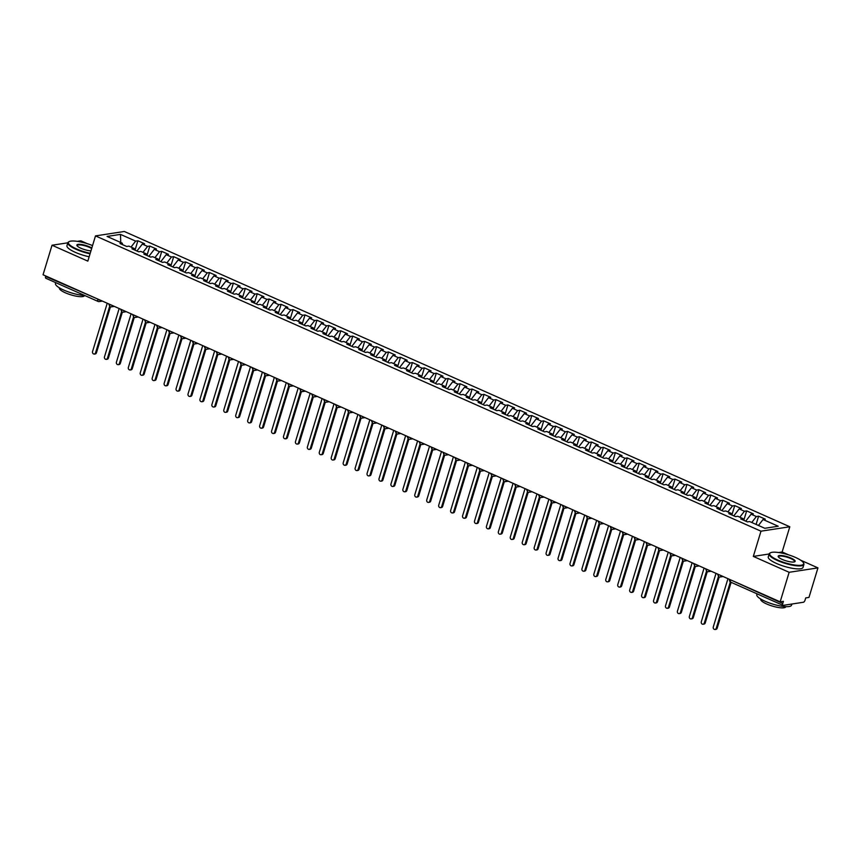 <?xml version="1.0" encoding="UTF-8"?>
<svg xmlns="http://www.w3.org/2000/svg" width="861" height="861" viewBox="0 0 861 861"><rect width="100%" height="100%" fill="white"/><g stroke="black" fill="none" stroke-linecap="round" stroke-linejoin="round"><path stroke-width="1.29" d="M769.131 553.989L753.321 556.41L789.139 572.296L817.95 567.883L808.974 597.416L805.735 597.911L805.078 600.074A2.185 0.958 113.9 0 1 803.388 602.259L783.209 605.358A2.185 0.958 113.9 0 1 782.94 605.326L730.752 582.165A2.185 0.958 113.9 0 0 731.021 582.197M87.327 243.695L80.837 240.811L77.329 241.349M789.806 526.771L124.318 231.48L95.496 235.903L760.984 531.183L789.806 526.771L782.143 551.987L778.624 552.525M817.95 567.883L800.698 560.22M788.633 554.871L782.143 551.987M137.878 240.768L135.64 241.112L120.486 234.386L107.087 236.441L122.24 243.168L120.013 243.512L126.696 246.472L128.935 246.138L134.187 248.463L131.948 248.807L138.632 251.778L140.87 251.434L146.122 253.758L143.884 254.103L150.567 257.073L152.806 256.729L158.058 259.053L155.819 259.398L162.503 262.368L164.742 262.024L169.994 264.359L167.755 264.693L174.449 267.663L176.677 267.319L181.929 269.654L179.701 269.999L186.385 272.959L188.613 272.614L193.865 274.95L191.637 275.294L198.321 278.254L200.548 277.909L205.801 280.245L203.573 280.589L210.256 283.549L212.484 283.215L217.736 285.54L215.508 285.884L222.192 288.855L224.43 288.51L229.683 290.835L227.444 291.179L234.127 294.15L236.366 293.805L241.618 296.13L239.38 296.475L246.063 299.445L248.302 299.101L253.554 301.436L251.315 301.77L258.009 304.74L260.237 304.396L265.489 306.731L263.262 307.065L269.945 310.035L272.173 309.691L277.425 312.026L275.197 312.371L281.881 315.33L284.108 314.986L289.361 317.322L287.133 317.666L293.816 320.626L296.044 320.292L301.296 322.617L299.068 322.961L305.752 325.921L307.99 325.587L313.243 327.912L311.004 328.256L317.687 331.227L319.926 330.882L325.178 333.207L322.94 333.551L329.623 336.522L331.862 336.177L337.114 338.502L334.875 338.847L341.559 341.817L343.797 341.473L349.049 343.808L346.811 344.142L353.505 347.112L355.733 346.768L360.985 349.103L358.757 349.448L365.441 352.407L367.669 352.063L372.921 354.398L370.693 354.743L377.376 357.702L379.604 357.358L384.856 359.694L382.628 360.038L389.312 362.998L391.54 362.664L396.792 364.989L394.564 365.333L401.248 368.304L403.486 367.959L408.738 370.284L406.5 370.628L413.183 373.599L415.422 373.254L420.674 375.579L418.435 375.923L425.119 378.894L427.357 378.549L432.609 380.885L430.371 381.219L437.054 384.189L439.293 383.845L444.545 386.18L442.306 386.524L449.001 389.484L451.229 389.14L456.481 391.475L454.253 391.82L460.936 394.779L463.164 394.435L468.416 396.77L466.188 397.115L472.872 400.074L475.1 399.741L480.352 402.065L478.124 402.41L484.808 405.38L487.035 405.036L492.298 407.361L490.06 407.705L496.743 410.675L498.982 410.331L504.234 412.656L501.995 413L508.679 415.971L510.917 415.626L516.169 417.951L513.931 418.295L520.614 421.266L522.853 420.921L528.105 423.257L525.867 423.59L532.561 426.561L534.789 426.217L540.041 428.552L537.813 428.896L544.496 431.856L546.724 431.512L551.976 433.847L549.748 434.192L556.432 437.151L558.66 436.807L563.912 439.142L561.684 439.487L568.368 442.446L570.595 442.113L575.848 444.437L573.62 444.782L580.303 447.752L582.542 447.408L587.794 449.733L585.555 450.077L592.239 453.047L594.477 452.703L599.73 455.028L597.491 455.372L604.174 458.343L606.413 457.998L611.665 460.334L609.427 460.667L616.11 463.638L618.349 463.293L623.601 465.629L621.362 465.973L628.056 468.933L630.284 468.588L635.536 470.924L633.309 471.268L639.992 474.228L642.22 473.884L647.472 476.219L645.244 476.563L651.928 479.523L654.156 479.19L659.408 481.514L657.18 481.859L663.863 484.829L666.091 484.485L671.343 486.809L669.115 487.154L675.799 490.124L678.037 489.78L683.29 492.105L681.051 492.449L687.735 495.419L689.973 495.075L695.225 497.41L692.987 497.744L699.67 500.715L701.909 500.37L707.161 502.706L704.922 503.039L711.606 506.01L713.844 505.665L719.096 508.001L716.869 508.345L723.552 511.305L725.78 510.96L731.032 513.296L728.804 513.64L735.488 516.6L737.716 516.266L742.968 518.591L740.74 518.935L747.423 521.895L749.651 521.562L764.816 528.288L778.215 526.232L763.05 519.506L765.289 519.161L758.606 516.191L756.367 516.535L751.115 514.211L753.353 513.866L746.67 510.896L744.431 511.24L739.179 508.905L741.418 508.571L734.724 505.601L732.496 505.945L727.244 503.61L729.471 503.265L722.788 500.306L720.56 500.65L715.308 498.315L717.536 497.97L710.852 495.01L708.625 495.355L703.372 493.019L705.6 492.675L698.917 489.715L696.689 490.049L691.437 487.724L693.665 487.38L686.981 484.409L684.743 484.754L679.49 482.429L681.729 482.085L675.046 479.114L672.807 479.459L667.555 477.134L669.793 476.79L663.11 473.819L660.871 474.163L655.619 471.828L657.858 471.494L651.174 468.524L648.936 468.868L643.684 466.533L645.922 466.199L639.228 463.229L637 463.573L631.748 461.238L633.976 460.893L627.292 457.934L625.064 458.278L619.812 455.943L622.04 455.598L615.357 452.638L613.129 452.972L607.877 450.647L610.105 450.303L603.421 447.343L601.193 447.677L595.93 445.352L598.169 445.008L591.485 442.037L589.247 442.382L583.995 440.057L586.233 439.713L579.55 436.742L577.311 437.087L572.059 434.762L574.298 434.418L567.614 431.447L565.376 431.791L560.124 429.456L562.362 429.122L555.668 426.152L553.44 426.496L548.188 424.161L550.416 423.816L543.732 420.857L541.504 421.201L536.252 418.866L538.48 418.521L531.797 415.562L529.569 415.906L524.317 413.571L526.545 413.226L519.861 410.266L517.633 410.6L512.381 408.275L514.609 407.931L507.925 404.961L505.687 405.305L500.435 402.98L502.673 402.636L495.99 399.665L493.751 400.01L488.499 397.685L490.738 397.341L484.054 394.37L481.816 394.715L476.563 392.379L478.802 392.046L472.119 389.075L469.88 389.42L464.628 387.084L466.866 386.74L460.172 383.78L457.944 384.124L452.692 381.789L454.92 381.445L448.237 378.485L446.009 378.829L440.757 376.494L442.984 376.149L436.301 373.19L434.073 373.523L428.821 371.199L431.049 370.854L424.365 367.884L422.138 368.228L416.885 365.903L419.113 365.559L412.43 362.589L410.191 362.933L404.939 360.608L407.178 360.264L400.494 357.293L398.256 357.638L393.003 355.313L395.242 354.969L388.559 351.998L386.32 352.343L381.068 350.007L383.306 349.674L376.623 346.703L374.384 347.048L369.132 344.712L371.36 344.368L364.677 341.408L362.449 341.752L357.197 339.417L359.424 339.073L352.741 336.113L350.513 336.457L345.261 334.122L347.489 333.777L340.805 330.818L338.577 331.151L333.325 328.827L335.553 328.482L328.87 325.512L326.631 325.856L321.379 323.532L323.618 323.187L316.934 320.217L314.695 320.561L309.443 318.236L311.682 317.892L304.998 314.922L302.76 315.266L297.508 312.93L299.746 312.597L293.063 309.626L290.824 309.971L285.572 307.635L287.811 307.291L281.116 304.331L278.889 304.676L273.637 302.34L275.864 301.996L269.181 299.036L266.953 299.38L261.701 297.045L263.929 296.701L257.245 293.741L255.017 294.075L249.765 291.75L251.993 291.405L245.31 288.435L243.082 288.779L237.83 286.455L240.058 286.11L233.374 283.14L231.135 283.484L225.883 281.16L228.122 280.815L221.438 277.845L219.2 278.189L213.948 275.854L216.186 275.52L209.503 272.55L207.264 272.894L202.012 270.558L204.251 270.225L197.567 267.254L195.329 267.599L190.077 265.263L192.315 264.919L185.621 261.959L183.393 262.304L178.141 259.968L180.369 259.624L173.685 256.664L171.457 256.998L166.205 254.673L168.433 254.329L161.75 251.369L159.522 251.703L154.27 249.378L156.498 249.033L149.814 246.063L147.586 246.407L142.334 244.083L144.562 243.738L137.878 240.768L135.026 250.174M142.334 244.083L136.953 251.025M147.586 246.407L142.969 252.359M122.24 243.168L122.617 244.664M154.27 249.378L148.888 256.32M159.522 251.703L154.905 257.665M134.187 248.463L134.564 249.97M166.205 254.673L160.824 261.615M171.457 256.998L166.84 262.96M146.122 253.758L146.499 255.265M178.141 259.968L172.76 266.921M183.393 262.304L178.776 268.255M158.058 259.053L158.435 260.56M190.077 265.263L184.695 272.216M195.329 267.599L190.722 273.55M169.994 264.359L170.37 265.855M202.012 270.558L196.631 277.511M207.264 272.894L202.658 278.846M181.929 269.654L182.306 271.15M213.948 275.854L208.566 282.806M219.2 278.189L214.593 284.141M193.865 274.95L194.242 276.446M225.883 281.16L220.513 288.101M231.135 283.484L226.529 289.436M205.801 280.245L206.177 281.741M237.83 286.455L232.448 293.397M243.082 288.779L238.465 294.742M217.736 285.54L218.113 287.047M249.765 291.75L244.384 298.692M255.017 294.075L250.4 300.037M229.683 290.835L230.059 292.342M261.701 297.045L256.32 303.987M266.953 299.38L262.336 305.332M241.618 296.13L241.995 297.637M273.637 302.34L268.255 309.293M278.889 304.676L274.272 310.627M253.554 301.436L253.93 302.932M285.572 307.635L280.191 314.588M290.824 309.971L286.218 315.922M265.489 306.731L265.866 308.227M297.508 312.93L292.127 319.883M302.76 315.266L298.154 321.218M277.425 312.026L277.802 313.522M309.443 318.236L304.062 325.178M314.695 320.561L310.089 326.513M289.361 317.322L289.737 318.818M321.379 323.532L316.009 330.473M326.631 325.856L322.025 331.808M301.296 322.617L301.673 324.113M333.325 328.827L327.944 335.768M338.577 331.151L333.96 337.114M313.243 327.912L313.619 329.419M345.261 334.122L339.88 341.064M350.513 336.457L345.896 342.409M325.178 333.207L325.555 334.714M357.197 339.417L351.815 346.37M362.449 341.752L357.832 347.704M337.114 338.502L337.49 340.009M369.132 344.712L363.751 351.665M374.384 347.048L369.778 352.999M349.049 343.808L349.426 345.304M381.068 350.007L375.687 356.96M386.32 352.343L381.714 358.294M360.985 349.103L361.362 350.599M393.003 355.313L387.622 362.255M398.256 357.638L393.649 363.59M372.921 354.398L373.297 355.894M404.939 360.608L399.569 367.55M410.191 362.933L405.585 368.885M384.856 359.694L385.233 361.19M416.885 365.903L411.504 372.845M422.138 368.228L417.52 374.191M396.792 364.989L397.169 366.495M428.821 371.199L423.44 378.14M434.073 373.523L429.456 379.486M408.738 370.284L409.115 371.791M440.757 376.494L435.375 383.446M446.009 378.829L441.392 384.781M420.674 375.579L421.051 377.086M452.692 381.789L447.311 388.741M457.944 384.124L453.327 390.076M432.609 380.885L432.986 382.381M464.628 387.084L459.247 394.037M469.88 389.42L465.274 395.371M444.545 386.18L444.922 387.676M476.563 392.379L471.182 399.332M481.816 394.715L477.209 400.666M456.481 391.475L456.857 392.971M488.499 397.685L483.118 404.627M493.751 400.01L489.145 405.961M468.416 396.77L468.793 398.266M500.435 402.98L495.064 409.922M505.687 405.305L501.08 411.267M480.352 402.065L480.729 403.572M512.381 408.275L507 415.217M517.633 410.6L513.016 416.563M492.298 407.361L492.664 408.867M524.317 413.571L518.935 420.512M529.569 415.906L524.952 421.858M504.234 412.656L504.611 414.163M536.252 418.866L530.871 425.818M541.504 421.201L536.887 427.153M516.169 417.951L516.546 419.458M548.188 424.161L542.807 431.113M553.44 426.496L548.834 432.448M528.105 423.257L528.482 424.753M560.124 429.456L554.742 436.409M565.376 431.791L560.769 437.743M540.041 428.552L540.417 430.048M572.059 434.762L566.678 441.704M577.311 437.087L572.705 443.038M551.976 433.847L552.353 435.343M583.995 440.057L578.614 446.999M589.247 442.382L584.641 448.333M563.912 439.142L564.289 440.638M595.93 445.352L590.56 452.294M601.193 447.677L596.576 453.639M575.848 444.437L576.224 445.944M607.877 450.647L602.496 457.589M613.129 452.972L608.512 458.935M587.794 449.733L588.171 451.239M619.812 455.943L614.431 462.895M625.064 458.278L620.447 464.23M599.73 455.028L600.106 456.534M631.748 461.238L626.367 468.19M637 463.573L632.383 469.525M611.665 460.334L612.042 461.83M643.684 466.533L638.302 473.485M648.936 468.868L644.329 474.82M623.601 465.629L623.977 467.125M655.619 471.828L650.238 478.781M660.871 474.163L656.265 480.115M635.536 470.924L635.913 472.42M667.555 477.134L662.174 484.076M672.807 479.459L668.201 485.41M647.472 476.219L647.849 477.715M679.49 482.429L674.12 489.371M684.743 484.754L680.136 490.716M659.408 481.514L659.784 483.021M691.437 487.724L686.056 494.666M696.689 490.049L692.072 496.011M671.343 486.809L671.72 488.316M703.372 493.019L697.991 499.961M708.625 495.355L704.007 501.306M683.29 492.105L683.666 493.611M715.308 498.315L709.927 505.267M720.56 500.65L715.943 506.602M695.225 497.41L695.602 498.906M727.244 503.61L721.862 510.562M732.496 505.945L727.879 511.897M707.161 502.706L707.538 504.202M739.179 508.905L733.798 515.857M744.431 511.24L739.825 517.192M719.096 508.001L719.473 509.497M751.115 514.211L745.734 521.153M756.367 516.535L751.761 522.487M731.032 513.296L731.409 514.792M730.688 579.883L782.746 603.496L783.402 601.333L780.163 601.839L789.139 572.296M782.746 603.496A2.185 0.958 113.9 0 0 782.94 605.326M763.05 519.506L758.444 525.458M742.968 518.591L743.344 520.087M46.107 278.286A2.185 0.958 -66.1 0 1 45.837 278.254A2.185 0.958 -66.1 0 1 45.633 276.435L45.773 275.983M67.836 242.813L52.026 245.234L43.05 274.767L780.163 601.839M753.321 556.41L760.984 531.183M52.026 245.234L87.833 261.12L95.496 235.903M120.486 234.386L120.744 242.501M135.64 241.112L131.033 247.064M758.606 516.191L756.109 524.414M721.389 575.761A2.185 1.883 81.3 0 1 719.021 576.87A2.185 0.958 -66.1 0 1 718.752 576.838A2.185 0.958 -66.1 0 1 718.741 576.838A2.185 0.958 -66.1 0 1 718.558 575.019L718.698 574.556M746.67 510.896L743.807 520.302M734.724 505.601L731.872 514.996M722.788 500.306L719.936 509.701M710.852 495.01L708 504.406M698.917 489.715L696.065 499.111M686.981 484.409L684.129 493.816M675.046 479.114L672.183 488.521M663.11 473.819L660.247 483.225M651.174 468.524L648.311 477.92M639.228 463.229L636.376 472.624M627.292 457.934L624.44 467.329M615.357 452.638L612.505 462.034M603.421 447.343L600.569 456.739M591.485 442.037L588.633 451.444M579.55 436.742L576.687 446.149M567.614 431.447L564.751 440.854M555.668 426.152L552.816 435.548M543.732 420.857L540.88 430.252M531.797 415.562L528.945 424.957M519.861 410.266L517.009 419.662M507.925 404.961L505.073 414.367M495.99 399.665L493.127 409.072M484.054 394.37L481.191 403.777M472.119 389.075L469.256 398.471M460.172 383.78L457.32 393.176M448.237 378.485L445.385 387.88M436.301 373.19L433.449 382.585M424.365 367.884L421.513 377.29M412.43 362.589L409.578 371.995M400.494 357.293L397.631 366.7M388.559 351.998L385.696 361.394M376.623 346.703L373.76 356.099M364.677 341.408L361.824 350.804M352.741 336.113L349.889 345.509M340.805 330.818L337.953 340.213M328.87 325.512L326.018 334.918M316.934 320.217L314.071 329.623M304.998 314.922L302.136 324.328M293.063 309.626L290.2 319.022M281.116 304.331L278.264 313.727M269.181 299.036L266.329 308.432M257.245 293.741L254.393 303.137M245.31 288.435L242.458 297.841M233.374 283.14L230.522 292.546M221.438 277.845L218.576 287.251M209.503 272.55L206.64 281.945M197.567 267.254L194.704 276.65M185.621 261.959L182.769 271.355M173.685 256.664L170.833 266.06M161.75 251.369L158.898 260.765M149.814 246.063L146.962 255.469M709.453 570.456A2.185 1.883 81.3 0 1 707.085 571.575A2.185 0.958 -66.1 0 1 706.816 571.543A2.185 0.958 -66.1 0 1 706.623 569.713L706.752 569.261M709.227 570.359L705.676 568.949L706.806 571.543A2.185 0.958 -66.1 0 1 706.806 571.543A2.185 2.185 0 0 0 708.033 571.704L711.175 571.22M697.518 565.16A2.185 1.883 81.3 0 1 695.15 566.28A2.185 0.958 -66.1 0 1 694.881 566.247A2.185 0.958 -66.1 0 1 694.859 566.237A2.185 0.958 -66.1 0 1 694.687 564.418L694.816 563.966M685.582 559.865A2.185 1.883 81.3 0 1 683.214 560.985A2.185 0.958 -66.1 0 1 682.945 560.952A2.185 0.958 -66.1 0 1 682.741 559.123L682.881 558.671M685.356 559.768L681.794 558.348L682.924 560.942A2.185 0.958 -66.1 0 1 682.924 560.942A2.185 2.185 0 0 0 684.161 561.114L687.293 560.629M673.636 554.57A2.185 1.883 81.3 0 1 671.279 555.689A2.185 0.958 -66.1 0 1 671.01 555.657A2.185 0.958 -66.1 0 1 670.805 553.827L670.945 553.375M673.42 554.473L669.858 553.053L670.988 555.646A2.185 0.958 -66.1 0 1 670.988 555.646A2.185 2.185 0 0 0 672.215 555.819L675.358 555.334M661.7 549.275A2.185 1.883 81.3 0 1 659.332 550.383A2.185 0.958 -66.1 0 1 659.063 550.362A2.185 0.958 -66.1 0 1 658.869 548.532L659.009 548.08M661.485 549.178L657.922 547.757L659.052 550.351A2.185 0.958 -66.1 0 1 659.052 550.351A2.185 2.185 0 0 0 660.279 550.523L663.422 550.039M649.764 543.98A2.185 1.883 81.3 0 1 647.397 545.088A2.185 0.958 -66.1 0 1 647.128 545.056A2.185 0.958 -66.1 0 1 647.117 545.056A2.185 0.958 -66.1 0 1 646.934 543.237L647.074 542.785M637.829 538.685A2.185 1.883 81.3 0 1 635.461 539.793A2.185 0.958 -66.1 0 1 635.192 539.761A2.185 0.958 -66.1 0 1 634.998 537.942L635.138 537.49M637.614 538.588L634.051 537.167L635.181 539.761A2.185 0.958 -66.1 0 1 635.181 539.761A2.185 2.185 0 0 0 636.408 539.922L639.551 539.449M625.893 533.389A2.185 1.883 81.3 0 1 623.525 534.498A2.185 0.958 -66.1 0 1 623.256 534.466A2.185 0.958 -66.1 0 1 623.063 532.636L623.203 532.184M625.667 533.282L622.116 531.872L623.246 534.466A2.185 0.958 -66.1 0 1 623.246 534.466A2.185 2.185 0 0 0 624.473 534.627L627.615 534.143M613.958 528.084A2.185 1.883 81.3 0 1 611.59 529.203A2.185 0.958 -66.1 0 1 611.321 529.171A2.185 0.958 -66.1 0 1 611.31 529.16A2.185 0.958 -66.1 0 1 611.127 527.341L611.256 526.889M602.022 522.788A2.185 1.883 81.3 0 1 599.654 523.908A2.185 0.958 -66.1 0 1 599.385 523.875A2.185 0.958 -66.1 0 1 599.181 522.046L599.321 521.594M601.796 522.692L598.244 521.271L599.364 523.865A2.185 0.958 -66.1 0 1 599.364 523.865A2.185 2.185 0 0 0 600.601 524.037L603.744 523.553M590.086 517.493A2.185 1.883 81.3 0 1 587.719 518.613A2.185 0.958 -66.1 0 1 587.45 518.58A2.185 0.958 -66.1 0 1 587.428 518.57A2.185 0.958 -66.1 0 1 587.245 516.751L587.385 516.299M578.14 512.198A2.185 1.883 81.3 0 1 575.783 513.307A2.185 0.958 -66.1 0 1 575.503 513.285A2.185 0.958 -66.1 0 1 575.492 513.274A2.185 0.958 -66.1 0 1 575.309 511.456L575.449 511.003M566.204 506.903A2.185 1.883 81.3 0 1 563.837 508.012A2.185 0.958 -66.1 0 1 563.568 507.99A2.185 0.958 -66.1 0 1 563.374 506.16L563.514 505.708M565.989 506.806L562.427 505.385L563.557 507.979A2.185 0.958 -66.1 0 1 563.557 507.979A2.185 2.185 0 0 0 564.784 508.151L567.926 507.667M554.269 501.608A2.185 1.883 81.3 0 1 551.901 502.716A2.185 0.958 -66.1 0 1 551.632 502.684A2.185 0.958 -66.1 0 1 551.438 500.865L551.578 500.413M554.053 501.511L550.491 500.09L551.621 502.684A2.185 0.958 -66.1 0 1 551.621 502.684A2.185 2.185 0 0 0 552.848 502.846L555.991 502.372M542.333 496.313A2.185 1.883 81.3 0 1 539.965 497.421A2.185 0.958 -66.1 0 1 539.696 497.389A2.185 0.958 -66.1 0 1 539.503 495.57L539.643 495.107M542.118 496.216L538.555 494.795L539.686 497.389A2.185 0.958 -66.1 0 1 539.686 497.389A2.185 2.185 0 0 0 540.912 497.55L544.055 497.077M530.398 491.007A2.185 1.883 81.3 0 1 528.03 492.126A2.185 0.958 -66.1 0 1 527.761 492.094A2.185 0.958 -66.1 0 1 527.75 492.083A2.185 0.958 -66.1 0 1 527.567 490.264L527.696 489.812M518.462 485.712A2.185 1.883 81.3 0 1 516.094 486.831A2.185 0.958 -66.1 0 1 515.825 486.799A2.185 0.958 -66.1 0 1 515.814 486.788A2.185 0.958 -66.1 0 1 515.631 484.969L515.761 484.517M506.526 480.416A2.185 1.883 81.3 0 1 504.159 481.536A2.185 0.958 -66.1 0 1 503.889 481.503A2.185 0.958 -66.1 0 1 503.868 481.493A2.185 0.958 -66.1 0 1 503.685 479.674L503.825 479.222M494.591 475.121A2.185 1.883 81.3 0 1 492.223 476.241A2.185 0.958 -66.1 0 1 491.954 476.208A2.185 0.958 -66.1 0 1 491.749 474.379L491.889 473.927M494.365 475.024L490.802 473.604L491.932 476.198A2.185 0.958 -66.1 0 1 491.932 476.198A2.185 2.185 0 0 0 493.159 476.37L496.302 475.885M482.644 469.826A2.185 1.883 81.3 0 1 480.277 470.935A2.185 0.958 -66.1 0 1 480.007 470.913A2.185 0.958 -66.1 0 1 479.814 469.084L479.954 468.632M482.429 469.729L478.867 468.309L479.997 470.902A2.185 0.958 -66.1 0 1 479.997 470.902A2.185 2.185 0 0 0 481.224 471.075L484.366 470.59M470.709 464.531A2.185 1.883 81.3 0 1 468.341 465.64A2.185 0.958 -66.1 0 1 468.072 465.607A2.185 0.958 -66.1 0 1 467.878 463.788L468.018 463.336M470.493 464.434L466.931 463.014L468.061 465.607A2.185 0.958 -66.1 0 1 468.061 465.607A2.185 2.185 0 0 0 469.288 465.769L472.431 465.295M458.773 459.236A2.185 1.883 81.3 0 1 456.405 460.344A2.185 0.958 -66.1 0 1 456.136 460.312A2.185 0.958 -66.1 0 1 455.943 458.493L456.082 458.041M458.558 459.139L454.995 457.718L456.126 460.312A2.185 0.958 -66.1 0 1 456.126 460.312A2.185 2.185 0 0 0 457.352 460.474L460.495 460M446.837 453.941A2.185 1.883 81.3 0 1 444.47 455.049A2.185 0.958 -66.1 0 1 444.201 455.017A2.185 0.958 -66.1 0 1 444.19 455.017A2.185 0.958 -66.1 0 1 444.007 453.187L444.147 452.735M434.902 448.635A2.185 1.883 81.3 0 1 432.534 449.754A2.185 0.958 -66.1 0 1 432.265 449.722A2.185 0.958 -66.1 0 1 432.071 447.892L432.2 447.44M434.676 448.538L431.124 447.117L432.254 449.711A2.185 0.958 -66.1 0 1 432.254 449.711A2.185 2.185 0 0 0 433.481 449.883L436.624 449.399M422.966 443.34A2.185 1.883 81.3 0 1 420.599 444.459A2.185 0.958 -66.1 0 1 420.329 444.427A2.185 0.958 -66.1 0 1 420.136 442.597L420.265 442.145M422.74 443.243L419.189 441.822L420.308 444.416A2.185 0.958 -66.1 0 1 420.308 444.416A2.185 2.185 0 0 0 421.546 444.588L424.688 444.104M411.031 438.045A2.185 1.883 81.3 0 1 408.663 439.164A2.185 0.958 -66.1 0 1 408.394 439.132A2.185 0.958 -66.1 0 1 408.189 437.302L408.329 436.85M410.805 437.948L407.242 436.527L408.372 439.121A2.185 0.958 -66.1 0 1 408.372 439.121A2.185 2.185 0 0 0 409.599 439.293L412.742 438.809M399.084 432.749A2.185 1.883 81.3 0 1 396.727 433.858A2.185 0.958 -66.1 0 1 396.447 433.836A2.185 0.958 -66.1 0 1 396.254 432.007L396.394 431.555M398.869 432.652L395.307 431.232L396.437 433.826A2.185 0.958 -66.1 0 1 396.437 433.826A2.185 2.185 0 0 0 397.664 433.998L400.806 433.513M387.149 427.454A2.185 1.883 81.3 0 1 384.781 428.563A2.185 0.958 -66.1 0 1 384.512 428.53A2.185 0.958 -66.1 0 1 384.318 426.712L384.458 426.26M386.933 427.357L383.371 425.937L384.501 428.53A2.185 0.958 -66.1 0 1 384.501 428.53A2.185 2.185 0 0 0 385.728 428.703L388.871 428.218M375.213 422.159A2.185 1.883 81.3 0 1 372.845 423.268A2.185 0.958 -66.1 0 1 372.576 423.235A2.185 0.958 -66.1 0 1 372.565 423.235A2.185 0.958 -66.1 0 1 372.382 421.416L372.522 420.964M363.277 416.864A2.185 1.883 81.3 0 1 360.91 417.972A2.185 0.958 -66.1 0 1 360.641 417.94A2.185 0.958 -66.1 0 1 360.447 416.111L360.587 415.659M363.062 416.756L359.5 415.346L360.63 417.94A2.185 0.958 -66.1 0 1 360.63 417.94A2.185 2.185 0 0 0 361.857 418.102L364.999 417.628M351.342 411.558A2.185 1.883 81.3 0 1 348.974 412.677A2.185 0.958 -66.1 0 1 348.705 412.645A2.185 0.958 -66.1 0 1 348.511 410.815L348.64 410.363M351.116 411.461L347.564 410.051L348.694 412.634A2.185 0.958 -66.1 0 1 348.694 412.634A2.185 2.185 0 0 0 349.921 412.806L353.064 412.322M339.406 406.263A2.185 1.883 81.3 0 1 337.038 407.382A2.185 0.958 -66.1 0 1 336.769 407.35A2.185 0.958 -66.1 0 1 336.576 405.52L336.705 405.068M339.18 406.166L335.629 404.745L336.759 407.339A2.185 0.958 -66.1 0 1 336.759 407.339A2.185 2.185 0 0 0 337.986 407.511L341.128 407.027M327.471 400.968A2.185 1.883 81.3 0 1 325.103 402.087A2.185 0.958 -66.1 0 1 324.834 402.055A2.185 0.958 -66.1 0 1 324.629 400.225L324.769 399.773M327.245 400.871L323.693 399.45L324.812 402.044A2.185 0.958 -66.1 0 1 324.812 402.044A2.185 2.185 0 0 0 326.05 402.216L329.182 401.732M315.535 395.673A2.185 1.883 81.3 0 1 313.167 396.792A2.185 0.958 -66.1 0 1 312.898 396.76A2.185 0.958 -66.1 0 1 312.877 396.749A2.185 0.958 -66.1 0 1 312.694 394.93L312.834 394.478M303.589 390.377A2.185 1.883 81.3 0 1 301.221 391.486A2.185 0.958 -66.1 0 1 300.952 391.464A2.185 0.958 -66.1 0 1 300.941 391.454A2.185 0.958 -66.1 0 1 300.758 389.635L300.898 389.183M291.653 385.082A2.185 1.883 81.3 0 1 289.285 386.191A2.185 0.958 -66.1 0 1 289.016 386.159A2.185 0.958 -66.1 0 1 288.822 384.34L288.962 383.888M291.438 384.985L287.875 383.565L289.005 386.159A2.185 0.958 -66.1 0 1 289.005 386.159A2.185 2.185 0 0 0 290.232 386.32L293.375 385.846M279.717 379.787A2.185 1.883 81.3 0 1 277.35 380.896A2.185 0.958 -66.1 0 1 277.081 380.863A2.185 0.958 -66.1 0 1 276.887 379.044L277.027 378.592M279.502 379.69L275.94 378.27L277.07 380.863A2.185 0.958 -66.1 0 1 277.07 380.863A2.185 2.185 0 0 0 278.297 381.025L281.439 380.551M267.782 374.492A2.185 1.883 81.3 0 1 265.414 375.6A2.185 0.958 -66.1 0 1 265.145 375.568A2.185 0.958 -66.1 0 1 264.951 373.739L265.091 373.287M267.567 374.384L264.004 372.974L265.134 375.568A2.185 0.958 -66.1 0 1 265.134 375.568A2.185 2.185 0 0 0 266.361 375.73L269.504 375.245M255.846 369.186A2.185 1.883 81.3 0 1 253.478 370.305A2.185 0.958 -66.1 0 1 253.209 370.273A2.185 0.958 -66.1 0 1 253.016 368.443L253.145 367.991M255.62 369.089L252.069 367.669L253.199 370.262A2.185 0.958 -66.1 0 1 253.199 370.262A2.185 2.185 0 0 0 254.425 370.434L257.568 369.95M243.911 363.891A2.185 1.883 81.3 0 1 241.543 365.01A2.185 0.958 -66.1 0 1 241.274 364.978A2.185 0.958 -66.1 0 1 241.252 364.967A2.185 0.958 -66.1 0 1 241.08 363.148L241.209 362.696M231.975 358.596A2.185 1.883 81.3 0 1 229.607 359.715A2.185 0.958 -66.1 0 1 229.338 359.683A2.185 0.958 -66.1 0 1 229.317 359.672A2.185 0.958 -66.1 0 1 229.134 357.853L229.274 357.401M220.029 353.301A2.185 1.883 81.3 0 1 217.672 354.409A2.185 0.958 -66.1 0 1 217.402 354.388A2.185 0.958 -66.1 0 1 217.381 354.377A2.185 0.958 -66.1 0 1 217.198 352.558L217.338 352.106M208.093 348.005A2.185 1.883 81.3 0 1 205.725 349.114A2.185 0.958 -66.1 0 1 205.456 349.082A2.185 0.958 -66.1 0 1 205.262 347.263L205.402 346.811M207.878 347.909L204.315 346.488L205.445 349.082A2.185 0.958 -66.1 0 1 205.445 349.082A2.185 2.185 0 0 0 206.672 349.254L209.815 348.77M196.157 342.71A2.185 1.883 81.3 0 1 193.79 343.819A2.185 0.958 -66.1 0 1 193.521 343.787A2.185 0.958 -66.1 0 1 193.327 341.968L193.467 341.516M195.942 342.613L192.38 341.193L193.51 343.787A2.185 0.958 -66.1 0 1 193.51 343.787A2.185 2.185 0 0 0 194.737 343.948L197.879 343.474M184.222 337.415A2.185 1.883 81.3 0 1 181.854 338.524A2.185 0.958 -66.1 0 1 181.585 338.491A2.185 0.958 -66.1 0 1 181.391 336.662L181.531 336.21M184.006 337.308L180.444 335.898L181.574 338.491A2.185 0.958 -66.1 0 1 181.574 338.491A2.185 2.185 0 0 0 182.801 338.653L185.944 338.169M172.286 332.109A2.185 1.883 81.3 0 1 169.918 333.229A2.185 0.958 -66.1 0 1 169.649 333.196A2.185 0.958 -66.1 0 1 169.639 333.185A2.185 0.958 -66.1 0 1 169.456 331.367L169.595 330.915M160.35 326.814A2.185 1.883 81.3 0 1 157.983 327.933A2.185 0.958 -66.1 0 1 157.714 327.901A2.185 0.958 -66.1 0 1 157.52 326.071L157.649 325.619M160.124 326.717L156.573 325.297L157.703 327.89A2.185 0.958 -66.1 0 1 157.703 327.89A2.185 2.185 0 0 0 158.93 328.063L162.072 327.578M148.415 321.519A2.185 1.883 81.3 0 1 146.047 322.638A2.185 0.958 -66.1 0 1 145.778 322.606A2.185 0.958 -66.1 0 1 145.574 320.776L145.713 320.324M148.189 321.422L144.637 320.001L145.757 322.595A2.185 0.958 -66.1 0 1 145.757 322.595A2.185 2.185 0 0 0 146.994 322.767L150.137 322.283M136.479 316.224A2.185 1.883 81.3 0 1 134.112 317.343A2.185 0.958 -66.1 0 1 133.842 317.311A2.185 0.958 -66.1 0 1 133.821 317.3A2.185 0.958 -66.1 0 1 133.638 315.481L133.778 315.029M124.533 310.929A2.185 1.883 81.3 0 1 122.176 312.037A2.185 0.958 -66.1 0 1 121.896 312.016A2.185 0.958 -66.1 0 1 121.702 310.186L121.842 309.734M124.318 310.832L120.755 309.411L121.885 312.005A2.185 0.958 -66.1 0 1 121.885 312.005A2.185 2.185 0 0 0 123.112 312.177L126.255 311.693M112.597 305.633A2.185 1.883 81.3 0 1 110.23 306.742A2.185 0.958 -66.1 0 1 109.96 306.71A2.185 0.958 -66.1 0 1 109.767 304.891L109.907 304.439M112.382 305.537L108.82 304.116L109.95 306.71A2.185 0.958 -66.1 0 1 109.95 306.71A2.185 2.185 0 0 0 111.177 306.871L114.319 306.398M727.954 578.667L713.252 627.056A1.819 1.571 -98.7 0 0 716.234 628.379L717.17 628.239A1.819 1.571 81.3 0 1 715.954 629.369L715.017 629.52M731.118 582.327L717.17 628.239M730.343 581.928L716.234 628.379M716.018 573.372L701.306 621.76A1.819 1.571 -98.7 0 0 704.298 623.084L705.234 622.944A1.819 1.571 81.3 0 1 704.018 624.074L703.082 624.225M719.193 576.978L705.234 622.944M718.408 576.633L704.298 623.084M704.072 568.077L689.37 616.465A1.819 1.571 -98.7 0 0 692.362 617.789L693.299 617.649A1.819 1.571 81.3 0 1 692.083 618.779L691.146 618.919M707.258 571.682L693.299 617.649M706.472 571.338L692.362 617.789M692.136 562.782L677.435 611.17A1.819 1.571 -98.7 0 0 680.427 612.494L681.363 612.354A1.819 1.571 81.3 0 1 680.136 613.484L679.2 613.624M695.322 566.387L681.363 612.354M694.536 566.043L680.427 612.494M680.201 557.487L665.499 605.875A1.819 1.571 -98.7 0 0 668.48 607.199L669.417 607.059A1.819 1.571 81.3 0 1 668.201 608.189L667.264 608.329M683.386 561.092L669.417 607.059M682.601 560.748L668.48 607.199M777.87 560.124A17.726 4.316 16.9 0 0 796.317 565.214A17.726 4.316 16.9 0 0 803.399 562.728A17.726 4.316 16.9 0 0 795.446 557.422A17.726 4.316 16.9 0 0 770.552 552.751A17.726 4.316 16.9 0 0 777.87 560.124M803.399 562.728L803.69 563.234A18.167 4.413 -163.1 0 1 803.916 564.461A18.167 4.413 -163.1 0 1 777.537 560.554A18.167 4.413 -163.1 0 1 769.164 553.892A18.167 4.413 -163.1 0 1 770.035 553.01L770.552 552.751M782.272 559.446A8.868 2.152 -163.1 0 1 778.29 556.798A8.868 2.152 -163.1 0 1 781.831 555.549A8.868 2.152 -163.1 0 1 791.055 558.1A8.868 2.152 -163.1 0 1 794.714 561.781A8.868 2.152 -163.1 0 1 782.272 559.446M794.412 561.899A8.427 2.045 16.9 0 0 794.606 561.63A8.427 2.045 16.9 0 0 790.721 558.531A8.427 2.045 16.9 0 0 778.473 556.723A8.427 2.045 16.9 0 0 778.484 557.056M791.894 604.024L791.539 605.186A18.167 4.413 -163.1 0 1 765.16 601.29A18.167 4.413 -163.1 0 1 756.787 594.628L757.023 593.821M767.84 598.621A18.167 4.413 -163.1 0 1 766.182 597.921A18.167 4.413 -163.1 0 1 764.633 597.2M785.792 606.639L785.738 606.811A13.076 3.175 -163.1 0 1 766.742 604.002A13.076 3.175 -163.1 0 1 760.704 599.213L760.758 599.041M803.916 564.461L803.022 567.421A18.167 4.413 -163.1 0 1 776.633 563.524A18.167 4.413 -163.1 0 1 768.26 556.863L769.164 553.892M92.557 245.568A17.726 4.316 16.9 0 0 69.257 241.575A17.726 4.316 16.9 0 0 76.575 248.947A17.726 4.316 16.9 0 0 90.222 253.285M90.061 253.801A18.167 4.413 -163.1 0 1 76.231 249.378A18.167 4.413 -163.1 0 1 67.858 242.716A18.167 4.413 -163.1 0 1 68.729 241.833L69.257 241.575M90.943 250.874A8.868 2.152 -163.1 0 1 80.966 248.269A8.868 2.152 -163.1 0 1 76.995 245.622A8.868 2.152 -163.1 0 1 80.536 244.373A8.868 2.152 -163.1 0 1 89.759 246.924A8.868 2.152 -163.1 0 1 91.826 247.979M91.664 248.528A8.427 2.045 16.9 0 0 89.415 247.365A8.427 2.045 16.9 0 0 77.178 245.546A8.427 2.045 16.9 0 0 77.178 245.88M84.636 295.474A18.167 4.413 -163.1 0 1 63.854 290.114A18.167 4.413 -163.1 0 1 55.481 283.452L55.728 282.645M66.534 287.445A18.167 4.413 -163.1 0 1 64.887 286.745A18.167 4.413 -163.1 0 1 63.327 286.024M84.486 295.463L84.432 295.635A13.076 3.175 -163.1 0 1 65.436 292.826A13.076 3.175 -163.1 0 1 59.409 288.037L59.463 287.865M89.157 256.761A18.167 4.413 -163.1 0 1 75.337 252.348A18.167 4.413 -163.1 0 1 66.954 245.686L67.858 242.716M668.265 552.181L653.564 600.58A1.819 1.571 -98.7 0 0 656.545 601.904L657.481 601.753A1.819 1.571 81.3 0 1 656.265 602.894L655.329 603.034M671.451 555.797L657.481 601.753M670.665 555.453L656.545 601.904M656.33 546.886L641.628 595.285A1.819 1.571 -98.7 0 0 644.609 596.608L645.546 596.458A1.819 1.571 81.3 0 1 644.329 597.599L643.393 597.738M659.515 550.502L645.546 596.458M658.719 550.147L644.609 596.608M644.394 541.591L629.692 589.979A1.819 1.571 -98.7 0 0 632.674 591.303L633.61 591.163A1.819 1.571 81.3 0 1 632.394 592.293L631.457 592.443M647.569 545.207L633.61 591.163M646.783 544.852L632.674 591.303M632.458 536.295L617.757 584.684A1.819 1.571 -98.7 0 0 620.738 586.007L621.674 585.867A1.819 1.571 81.3 0 1 620.458 586.998L619.522 587.148M635.633 539.912L621.674 585.867M634.848 539.556L620.738 586.007M620.523 531L605.81 579.388A1.819 1.571 -98.7 0 0 608.802 580.712L609.739 580.572A1.819 1.571 81.3 0 1 608.523 581.702L607.586 581.853M623.698 534.606L609.739 580.572M622.912 534.261L608.802 580.712M608.576 525.705L593.875 574.093A1.819 1.571 -98.7 0 0 596.867 575.417L597.803 575.277A1.819 1.571 81.3 0 1 596.587 576.407L595.651 576.547M611.762 529.311L597.803 575.277M610.976 528.966L596.867 575.417M596.641 520.41L581.939 568.798A1.819 1.571 -98.7 0 0 584.92 570.122L585.857 569.982A1.819 1.571 81.3 0 1 584.641 571.112L583.704 571.252M599.826 524.015L585.857 569.982M599.041 523.671L584.92 570.122M584.705 515.115L570.004 563.503A1.819 1.571 -98.7 0 0 572.985 564.827L573.921 564.676A1.819 1.571 81.3 0 1 572.705 565.817L571.769 565.957M587.891 518.72L573.921 564.676M587.105 518.376L572.985 564.827M572.769 509.809L558.068 558.208A1.819 1.571 -98.7 0 0 561.049 559.532L561.985 559.381A1.819 1.571 81.3 0 1 560.769 560.522L559.833 560.662M575.955 513.425L561.985 559.381M575.17 513.081L561.049 559.532M560.834 504.514L546.132 552.902A1.819 1.571 -98.7 0 0 549.114 554.236L550.05 554.086A1.819 1.571 81.3 0 1 548.834 555.216L547.897 555.367M564.02 508.13L550.05 554.086M563.223 507.775L549.114 554.236M548.898 499.219L534.197 547.607A1.819 1.571 -98.7 0 0 537.178 548.931L538.114 548.791A1.819 1.571 81.3 0 1 536.898 549.921L535.962 550.071M552.073 502.835L538.114 548.791M551.288 502.48L537.178 548.931M536.963 493.923L522.261 542.312A1.819 1.571 -98.7 0 0 525.242 543.635L526.179 543.495A1.819 1.571 81.3 0 1 524.962 544.626L524.026 544.776M540.138 497.529L526.179 543.495M539.352 497.184L525.242 543.635M525.016 488.628L510.315 537.016A1.819 1.571 -98.7 0 0 513.307 538.34L514.243 538.2A1.819 1.571 81.3 0 1 513.027 539.33L512.091 539.47M528.202 492.234L514.243 538.2M527.416 491.889L513.307 538.34M513.081 483.333L498.379 531.721A1.819 1.571 -98.7 0 0 501.371 533.045L502.307 532.905A1.819 1.571 81.3 0 1 501.091 534.035L500.144 534.175M516.266 486.939L502.307 532.905M515.481 486.594L501.371 533.045M501.145 478.038L486.443 526.426A1.819 1.571 -98.7 0 0 489.425 527.75L490.361 527.61A1.819 1.571 81.3 0 1 489.145 528.74L488.209 528.88M504.331 481.643L490.361 527.61M503.545 481.299L489.425 527.75M489.209 472.732L474.508 521.131A1.819 1.571 -98.7 0 0 477.489 522.455L478.425 522.304A1.819 1.571 81.3 0 1 477.209 523.445L476.273 523.585M492.395 476.348L478.425 522.304M491.609 476.004L477.489 522.455M477.274 467.437L462.572 515.836A1.819 1.571 -98.7 0 0 465.553 517.16L466.49 517.009A1.819 1.571 81.3 0 1 465.274 518.15L464.337 518.29M480.46 471.053L466.49 517.009M479.663 470.698L465.553 517.16M465.338 462.142L450.637 510.53A1.819 1.571 -98.7 0 0 453.618 511.854L454.554 511.714A1.819 1.571 81.3 0 1 453.338 512.844L452.402 512.995M468.513 465.758L454.554 511.714M467.727 465.403L453.618 511.854M453.403 456.847L438.701 505.235A1.819 1.571 -98.7 0 0 441.682 506.559L442.619 506.419A1.819 1.571 81.3 0 1 441.402 507.549L440.466 507.699M456.578 460.463L442.619 506.419M455.792 460.108L441.682 506.559M441.467 451.551L426.755 499.94A1.819 1.571 -98.7 0 0 429.747 501.263L430.683 501.124A1.819 1.571 81.3 0 1 429.467 502.254L428.53 502.393M444.642 455.157L430.683 501.124M443.856 454.812L429.747 501.263M429.521 446.256L414.819 494.644A1.819 1.571 -98.7 0 0 417.811 495.968L418.747 495.828A1.819 1.571 81.3 0 1 417.531 496.958L416.595 497.098M432.706 449.862L418.747 495.828M431.921 449.517L417.811 495.968M417.585 440.961L402.883 489.349A1.819 1.571 -98.7 0 0 405.865 490.673L406.812 490.533A1.819 1.571 81.3 0 1 405.585 491.663L404.648 491.803M420.771 444.567L406.812 490.533M419.985 444.222L405.865 490.673M405.649 435.666L390.948 484.054A1.819 1.571 -98.7 0 0 393.929 485.378L394.865 485.227A1.819 1.571 81.3 0 1 393.649 486.368L392.713 486.508M408.835 439.271L394.865 485.227M408.049 438.927L393.929 485.378M393.714 430.36L379.012 478.759A1.819 1.571 -98.7 0 0 381.993 480.083L382.93 479.932A1.819 1.571 81.3 0 1 381.714 481.073L380.777 481.213M396.899 433.976L382.93 479.932M396.114 433.632L381.993 480.083M381.778 425.065L367.077 473.453A1.819 1.571 -98.7 0 0 370.058 474.788L370.994 474.637A1.819 1.571 81.3 0 1 369.778 475.767L368.842 475.918M384.964 428.681L370.994 474.637M384.167 428.326L370.058 474.788M369.843 419.77L355.141 468.158A1.819 1.571 -98.7 0 0 358.122 469.482L359.059 469.342A1.819 1.571 81.3 0 1 357.842 470.472L356.906 470.623M373.017 423.386L359.059 469.342M372.232 423.031L358.122 469.482M357.907 414.475L343.205 462.863A1.819 1.571 -98.7 0 0 346.187 464.187L347.123 464.047A1.819 1.571 81.3 0 1 345.907 465.177L344.97 465.327M361.082 418.08L347.123 464.047M360.296 417.736L346.187 464.187M345.961 409.179L331.259 457.568A1.819 1.571 -98.7 0 0 334.251 458.891L335.187 458.752A1.819 1.571 81.3 0 1 333.971 459.882L333.035 460.022M349.146 412.785L335.187 458.752M348.361 412.441L334.251 458.891M334.025 403.884L319.323 452.273A1.819 1.571 -98.7 0 0 322.315 453.596L323.252 453.456A1.819 1.571 81.3 0 1 322.036 454.586L321.099 454.726M337.211 407.49L323.252 453.456M336.425 407.145L322.315 453.596M322.089 398.589L307.388 446.977A1.819 1.571 -98.7 0 0 310.369 448.301L311.305 448.15A1.819 1.571 81.3 0 1 310.089 449.291L309.153 449.431M325.275 402.195L311.305 448.15M324.489 401.85L310.369 448.301M310.154 393.283L295.452 441.682A1.819 1.571 -98.7 0 0 298.433 443.006L299.37 442.855A1.819 1.571 81.3 0 1 298.154 443.996L297.217 444.136M313.339 396.899L299.37 442.855M312.554 396.555L298.433 443.006M298.218 387.988L283.517 436.387A1.819 1.571 -98.7 0 0 286.498 437.711L287.434 437.56A1.819 1.571 81.3 0 1 286.218 438.701L285.282 438.841M301.404 391.604L287.434 437.56M300.618 391.249L286.498 437.711M286.282 382.693L271.581 431.081A1.819 1.571 -98.7 0 0 274.562 432.405L275.498 432.265A1.819 1.571 81.3 0 1 274.282 433.395L273.346 433.546M289.468 386.309L275.498 432.265M288.672 385.954L274.562 432.405M274.347 377.398L259.645 425.786A1.819 1.571 -98.7 0 0 262.627 427.11L263.563 426.97A1.819 1.571 81.3 0 1 262.347 428.1L261.41 428.251M277.522 381.003L263.563 426.97M276.736 380.659L262.627 427.11M262.411 372.103L247.71 420.491A1.819 1.571 -98.7 0 0 250.691 421.815L251.627 421.675A1.819 1.571 81.3 0 1 250.411 422.805L249.475 422.945M265.586 375.708L251.627 421.675M264.801 375.364L250.691 421.815M250.465 366.808L235.763 415.196A1.819 1.571 -98.7 0 0 238.755 416.52L239.692 416.38A1.819 1.571 81.3 0 1 238.475 417.51L237.539 417.65M253.651 370.413L239.692 416.38M252.865 370.069L238.755 416.52M238.529 361.512L223.828 409.901A1.819 1.571 -98.7 0 0 226.82 411.224L227.756 411.084A1.819 1.571 81.3 0 1 226.529 412.215L225.593 412.354M241.715 365.118L227.756 411.084M240.929 364.773L226.82 411.224M226.594 356.206L211.892 404.605A1.819 1.571 -98.7 0 0 214.873 405.929L215.81 405.779A1.819 1.571 81.3 0 1 214.593 406.919L213.657 407.059M229.779 359.823L215.81 405.779M228.994 359.478L214.873 405.929M214.658 350.911L199.956 399.31A1.819 1.571 -98.7 0 0 202.938 400.634L203.874 400.483A1.819 1.571 81.3 0 1 202.658 401.624L201.722 401.764M217.844 354.528L203.874 400.483M217.058 354.183L202.938 400.634M202.722 345.616L188.021 394.004A1.819 1.571 -98.7 0 0 191.002 395.328L191.938 395.188A1.819 1.571 81.3 0 1 190.722 396.318L189.786 396.469M205.908 349.232L191.938 395.188M205.112 348.877L191.002 395.328M190.787 340.321L176.085 388.709A1.819 1.571 -98.7 0 0 179.066 390.033L180.003 389.893A1.819 1.571 81.3 0 1 178.787 391.023L177.85 391.174M193.962 343.937L180.003 389.893M193.176 343.582L179.066 390.033M178.851 335.026L164.15 383.414A1.819 1.571 -98.7 0 0 167.131 384.738L168.067 384.598A1.819 1.571 81.3 0 1 166.851 385.728L165.915 385.879M182.026 338.631L168.067 384.598M181.24 338.287L167.131 384.738M166.916 329.731L152.203 378.119A1.819 1.571 -98.7 0 0 155.195 379.443L156.132 379.303A1.819 1.571 81.3 0 1 154.915 380.433L153.979 380.573M170.091 333.336L156.132 379.303M169.305 332.992L155.195 379.443M154.969 324.436L140.268 372.824A1.819 1.571 -98.7 0 0 143.26 374.148L144.196 374.008A1.819 1.571 81.3 0 1 142.98 375.138L142.043 375.278M158.155 328.041L144.196 374.008M157.369 327.697L143.26 374.148M143.034 319.14L128.332 367.529A1.819 1.571 -98.7 0 0 131.313 368.852L132.25 368.702A1.819 1.571 81.3 0 1 131.033 369.843L130.097 369.982M146.219 322.746L132.25 368.702M145.434 322.401L131.313 368.852M131.098 313.834L116.396 362.233A1.819 1.571 -98.7 0 0 119.378 363.557L120.314 363.407A1.819 1.571 81.3 0 1 119.098 364.547L118.161 364.687M134.284 317.451L120.314 363.407M133.498 317.106L119.378 363.557M119.162 308.539L104.461 356.938A1.819 1.571 -98.7 0 0 107.442 358.262L108.378 358.111A1.819 1.571 81.3 0 1 107.162 359.252L106.226 359.392M122.348 312.156L108.378 358.111M121.562 311.8L107.442 358.262M107.227 303.244L92.525 351.632A1.819 1.571 -98.7 0 0 95.506 352.956L96.443 352.816A1.819 1.571 81.3 0 1 95.227 353.946L94.29 354.097M110.412 306.86L96.443 352.816M109.616 306.505L95.506 352.956M730.548 580.336A2.185 0.958 113.9 0 0 730.752 582.165A2.185 2.185 0 0 1 729.547 579.539L730.548 580.336M45.633 276.435L97.971 299.133M100.662 300.338A2.185 1.883 81.3 0 1 98.294 301.447A2.185 0.958 -66.1 0 1 98.025 301.415A2.185 0.958 -66.1 0 1 97.831 299.596L100.446 300.241M721.174 575.665L717.654 574.104M697.292 565.064L693.783 563.503M649.549 543.883L646.03 542.322M613.732 527.987L610.223 526.426M589.86 517.396L586.341 515.836M577.925 512.101L574.405 510.541M530.172 490.91L526.663 489.349M518.236 485.615L514.727 484.054M506.3 480.32L502.792 478.759M446.611 453.833L443.103 452.283M374.998 422.062L371.478 420.502M315.309 395.576L311.79 394.015M303.373 390.281L299.854 388.72M243.685 363.794L240.176 362.233M231.749 358.499L228.23 356.938M219.813 353.204L216.294 351.643M172.06 332.012L168.552 330.452M136.253 316.127L132.734 314.566M102.384 301.102L99.241 301.576A2.185 2.185 0 0 1 98.025 301.415L45.837 278.254M718.752 576.838A2.185 2.185 0 0 0 719.968 576.999L723.111 576.526M717.611 574.244L718.741 576.838M694.881 566.247A2.185 2.185 0 0 0 696.097 566.409L699.24 565.925M693.74 563.643L694.859 566.237M647.128 545.056A2.185 2.185 0 0 0 648.344 545.228L651.486 544.744M645.987 542.462L647.117 545.056M611.321 529.171A2.185 2.185 0 0 0 612.537 529.332L615.68 528.848M610.18 526.577L611.31 529.16M587.45 518.58A2.185 2.185 0 0 0 588.655 518.742L591.798 518.257M575.503 513.285A2.185 2.185 0 0 0 576.719 513.447L579.862 512.962M586.298 515.976L587.428 518.57M574.362 510.681L575.492 513.274M527.761 492.094A2.185 2.185 0 0 0 528.977 492.255L532.12 491.771M515.825 486.799A2.185 2.185 0 0 0 517.041 486.96L520.184 486.476M526.62 489.5L527.75 492.083M503.889 481.503A2.185 2.185 0 0 0 505.106 481.665L508.238 481.181M514.684 484.194L515.814 486.788M502.749 478.899L503.868 481.493M444.201 455.017A2.185 2.185 0 0 0 445.417 455.178L448.559 454.694M443.06 452.423L444.19 455.017M372.576 423.235A2.185 2.185 0 0 0 373.792 423.397L376.935 422.923M371.435 420.642L372.565 423.235M312.898 396.76A2.185 2.185 0 0 0 314.104 396.921L317.246 396.437M300.952 391.464A2.185 2.185 0 0 0 302.168 391.626L305.311 391.142M311.747 394.155L312.877 396.749M299.811 388.86L300.941 391.454M241.274 364.978A2.185 2.185 0 0 0 242.49 365.139L245.633 364.655M229.338 359.683A2.185 2.185 0 0 0 230.554 359.844L233.686 359.36M240.133 362.373L241.252 364.967M217.402 354.388A2.185 2.185 0 0 0 218.608 354.549L221.751 354.065M228.197 357.078L229.317 359.672M216.251 351.783L217.381 354.377M169.649 333.196A2.185 2.185 0 0 0 170.865 333.358L174.008 332.873M168.508 330.602L169.639 333.185M133.842 317.311A2.185 2.185 0 0 0 135.048 317.472L138.19 316.988M132.691 314.706L133.821 317.3"/></g></svg>

